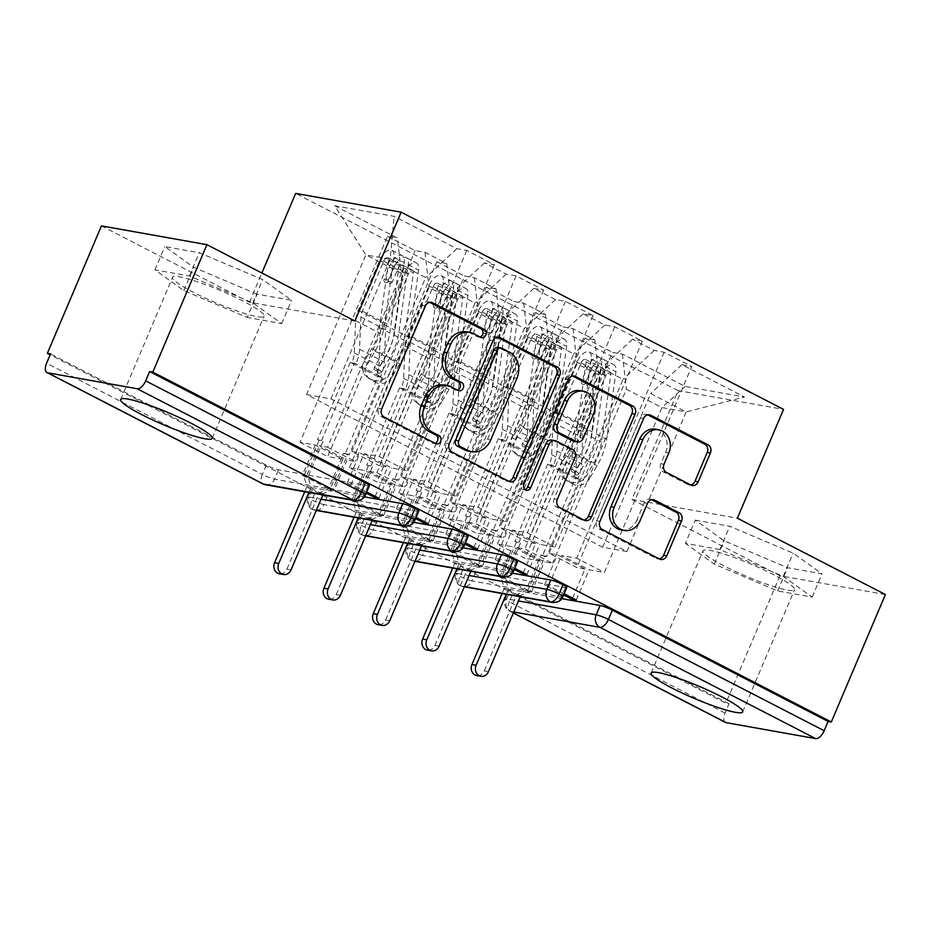 <?xml version="1.0" encoding="UTF-8"?>
<svg xmlns="http://www.w3.org/2000/svg" width="932" height="932" viewBox="0 0 932 932"><rect width="100%" height="100%" fill="white"/><g stroke="black" fill="none" stroke-linecap="round" stroke-linejoin="round"><path stroke-width="0.7" stroke-dasharray="4.66 3.5" d="M723.849 565.817A49.734 6.512 23 0 1 702.984 550.824A49.734 6.512 23 0 1 773.7 574.695A49.734 6.512 23 0 1 794.553 589.688A49.734 6.512 23 0 1 723.849 565.817M243.24 301.164A49.734 6.512 -157 0 0 172.536 277.293A49.734 6.512 -157 0 0 193.39 292.287A49.734 6.512 -157 0 0 264.106 316.158A49.734 6.512 -157 0 0 243.24 301.164M516.759 547.55L544.393 561.798L552.536 563.243L524.902 548.995L516.759 547.55L503.909 577.805L499.75 577.071L527.384 591.319L540.234 561.052L512.6 546.804L497.42 544.102L525.054 558.35L612.499 352.343L622.401 354.113L685.067 386.43L744.517 397.009L681.84 364.703L691.754 366.462L604.309 572.469L589.129 569.767L561.495 555.519L576.675 558.221L604.309 572.469M540.234 561.052L525.054 558.35M572.621 598.134L584.97 569.021L557.336 554.773L549.193 553.328L576.826 567.576L591.401 533.244L626.921 551.558L686.208 411.897L661.918 407.564L626.397 389.25L567.11 528.91L306.57 394.562L365.857 254.902L390.147 259.224L425.668 277.55L366.392 417.21L415.73 442.653L475.017 302.993L453.302 291.798L379.44 465.79L387.596 467.247L359.962 452.999L351.818 451.542L379.44 465.79M584.97 569.021L576.826 567.576M467.41 522.106L495.043 536.354L503.187 537.799L475.565 523.551L467.41 522.106L454.56 552.361L450.412 551.628L478.046 565.875L490.884 535.609L463.251 521.361L448.071 518.658L475.704 532.906L563.149 326.899L573.063 328.67L594.767 339.865L598.763 375.002L524.902 548.995M490.884 535.609L475.704 532.906M523.271 572.691L535.632 543.577L507.998 529.329L499.843 527.885L527.477 542.133L542.051 507.8L563.767 518.996L623.054 379.324L601.338 368.128L542.051 507.8L514.417 493.541L573.704 353.88L551.989 342.685L492.713 482.345L514.417 493.541L499.843 527.885M535.632 543.577L527.477 542.133M512.146 530.075L539.779 544.323L554.959 547.026L527.326 532.778L512.146 530.075L499.307 560.33L495.148 559.596L514.278 569.452M418.06 496.663L445.694 510.911L453.849 512.355L426.215 498.107L418.06 496.663L405.222 526.918L401.063 526.172L428.697 540.432L441.547 510.165L413.913 495.917L398.733 493.214L426.367 507.462L513.812 301.455L523.714 303.226L545.43 314.422L549.414 349.558L475.565 523.551M441.547 510.165L426.367 507.462M473.922 547.247L486.283 518.134L458.649 503.886L450.505 502.441L478.139 516.689L492.713 482.345L465.08 468.097L524.355 328.437L502.651 317.241L443.364 456.901L465.08 468.097L450.505 502.441M486.283 518.134L478.139 516.689M462.808 504.631L490.442 518.879L505.622 521.582L477.988 507.334L462.808 504.631L449.958 534.886L445.811 534.153L464.928 544.008M368.723 471.208L396.356 485.467L404.5 486.912L376.866 472.664L368.723 471.208L355.873 501.474L351.725 500.729L379.359 514.977L392.197 484.722L364.563 470.474L349.383 467.771L377.017 482.019L464.462 276.012L474.365 277.783L496.08 288.978L500.076 324.115L426.215 498.107M392.197 484.722L377.017 482.019M424.584 521.803L436.945 492.69L409.311 478.442L401.156 476.986L428.79 491.246L443.364 456.901L415.73 442.653L401.156 476.986M436.945 492.69L428.79 491.246M413.458 479.188L441.092 493.436L456.272 496.139L428.638 481.891L413.458 479.188L400.62 509.443L396.461 508.697L415.579 518.565M885.4 594.534L779.944 575.755L631.908 499.424L678.1 390.601L783.556 409.381M678.1 390.601L295.677 193.402M334.728 205.774L397.393 238.079L401.389 273.216L365.857 254.902L334.728 205.774L394.166 216.352L456.831 248.669L466.746 250.44L494.368 264.688L484.465 262.917L506.181 274.113L516.083 275.884L543.717 290.132L533.815 288.361L555.519 299.556L565.433 301.327L593.067 315.575L583.152 313.804L604.868 325.012L614.771 326.771L642.404 341.019L632.502 339.26L654.217 350.455L664.12 352.214L691.754 366.462M401.389 273.216L327.528 447.22L319.373 445.764L347.007 460.012L334.169 490.279L330.01 489.533L342.86 459.278L315.226 445.03L300.046 442.327L387.491 236.32L397.393 238.079M387.491 236.32L415.124 250.568L425.027 252.327L446.743 263.523L450.727 298.671L376.866 472.664M349.383 467.771L436.828 261.764L446.743 263.523M436.828 261.764L464.462 276.012M398.733 493.214L486.178 287.207L496.08 288.978M486.178 287.207L513.812 301.455M448.071 518.658L535.516 312.651L545.43 314.422M535.516 312.651L563.149 326.899M497.42 544.102L584.865 338.095L594.767 339.865M584.865 338.095L612.499 352.343M654.217 350.455L623.054 379.324M632.502 339.26L601.338 368.128M626.921 551.558L602.643 547.235L567.11 528.91L552.536 563.243M602.643 547.235L661.918 407.564L685.067 386.43M622.401 354.113L626.397 389.25M604.868 325.012L573.704 353.88M583.152 313.804L551.989 342.685M598.763 375.002L577.048 363.806L503.187 537.799M573.063 328.67L577.048 363.806M555.519 299.556L524.355 328.437M533.815 288.361L502.651 317.241M549.414 349.558L527.71 338.363L453.849 512.355M523.714 303.226L527.71 338.363M506.181 274.113L475.017 302.993M484.465 262.917L453.302 291.798M500.076 324.115L478.361 312.919L404.5 486.912M474.365 277.783L478.361 312.919M369.387 485.688A9.565 1.247 23 0 1 367.989 485.77L278.505 469.833A9.565 1.247 23 0 1 266.307 465.161L50.549 353.904M327.528 447.22L355.162 461.468L347.007 460.012M342.86 459.278L327.68 456.575L415.124 250.568M300.046 442.327L327.68 456.575M364.121 453.733L391.755 467.992L406.935 470.695L379.301 456.447L364.121 453.733L351.271 483.999L347.112 483.254L359.962 452.999M306.57 394.562L330.86 398.896L366.392 417.21L351.818 451.542M330.86 398.896L390.147 259.224L394.166 216.352M456.831 248.669L425.668 277.55M450.727 298.671L429.011 287.475L355.162 461.468M425.027 252.327L429.011 287.475M725.492 722.428A9.565 4.707 117.3 0 1 725.084 713.073L729.045 703.765L725.842 703.194L50.177 354.789M779.944 575.755L725.842 703.194M354.941 321.004L249.485 302.224L101.448 225.894M249.485 302.224L261.88 273.018M257.081 294.163L193.693 267.298L164.813 246.584L199.308 252.735L262.707 279.588L291.588 300.314L257.081 294.163L247.201 317.439L183.814 290.574L154.933 269.861L189.429 276.012L252.817 302.877L281.709 323.59L247.201 317.439M631.908 499.424L737.363 518.204M695.26 520.114L729.768 526.265L793.155 553.13L822.047 573.844L787.54 567.693L724.152 540.828L695.26 520.114L685.381 543.391L719.888 549.542L783.276 576.407L812.156 597.121L777.661 590.97L714.273 564.105L685.381 543.391M549.193 553.328L563.767 518.996L591.401 533.244L650.687 393.572L686.208 411.897L744.517 397.009M681.84 364.703L650.687 393.572M334.169 490.279L306.535 476.031L319.373 445.764M306.535 476.031L302.376 475.285L315.226 445.03M494.368 264.688L406.935 470.695M466.746 250.44L379.301 456.447M375.235 496.36L387.596 467.247M378.905 498.247L391.755 467.992M366.73 491.968L351.271 483.999M347.112 483.254L366.241 493.121M302.376 475.285L330.01 489.533M561.763 598.647L510.678 589.548L506.717 598.857L518.448 600.942M729.045 703.765L513.276 592.507A9.565 1.247 23 0 1 509.268 589.63A9.565 1.247 23 0 1 510.678 589.548M566.773 587.463A9.565 1.247 23 0 1 565.363 587.544L475.879 571.607A9.565 1.247 23 0 1 463.938 567.064A9.565 1.247 23 0 1 459.93 564.186A9.565 1.247 23 0 1 461.328 564.105L457.379 573.413L469.099 575.498M512.425 573.203L461.328 564.105M527.384 591.319L531.543 592.053L503.909 577.805M564.105 593.742L548.645 585.774L544.498 585.04L563.615 594.896M517.423 562.019A9.565 1.247 23 0 1 516.025 562.101L426.541 546.164A9.565 1.247 23 0 1 414.589 541.62A9.565 1.247 23 0 1 410.581 538.731A9.565 1.247 23 0 1 411.979 538.661L408.03 547.969L419.761 550.055M463.076 547.76L411.979 538.661M478.046 565.875L482.193 566.609L454.56 552.361M514.767 568.299L499.307 560.33M468.085 536.576A9.565 1.247 23 0 1 466.676 536.657L377.192 520.72A9.565 1.247 23 0 1 365.251 516.177A9.565 1.247 23 0 1 361.232 513.287A9.565 1.247 23 0 1 362.641 513.217L358.692 522.526L370.412 524.611M413.726 522.316L362.641 513.217M428.697 540.432L432.856 541.166L405.222 526.918M465.418 542.855L449.958 534.886M418.736 511.132A9.565 1.247 23 0 1 417.338 511.214L327.843 495.276A9.565 1.247 23 0 1 315.901 490.733A9.565 1.247 23 0 1 311.894 487.844A9.565 1.247 23 0 1 313.292 487.762L309.342 497.082L321.074 499.168M364.389 496.873L313.292 487.762M379.359 514.977L383.506 515.722L355.873 501.474M416.068 517.411L400.62 509.443M316.379 510.223L313.036 509.629A9.565 4.707 117.3 0 1 312.441 509.431A9.565 4.707 117.3 0 1 312.36 509.396A9.565 4.707 117.3 0 1 311.952 500.041L315.901 490.733M351.725 500.729L364.563 470.474M383.506 515.722L396.356 485.467M543.717 290.132L456.272 496.139M516.083 275.884L428.638 481.891M396.461 508.697L409.311 478.442M428.254 523.691L441.092 493.436M401.063 526.172L413.913 495.917M432.856 541.166L445.694 510.911M593.067 315.575L505.622 521.582M565.433 301.327L477.988 507.334M445.811 534.153L458.649 503.886M477.592 549.134L490.442 518.879M450.412 551.628L463.251 521.361M482.193 566.609L495.043 536.354M642.404 341.019L554.959 547.026M614.771 326.771L527.326 532.778M495.148 559.596L507.998 529.329M526.941 574.578L539.779 544.323M499.75 577.071L512.6 546.804M531.543 592.053L544.393 561.798M664.12 352.214L576.675 558.221M544.498 585.04L557.336 554.773M548.645 585.774L561.495 555.519M576.279 600.022L589.129 569.767M365.717 535.667L362.385 535.073A9.565 4.707 117.3 0 1 361.779 534.875A9.565 4.707 117.3 0 1 361.709 534.84A9.565 4.707 117.3 0 1 361.29 525.485L365.251 516.177M415.066 561.111L411.723 560.516A9.565 4.707 117.3 0 1 411.128 560.33A9.565 4.707 117.3 0 1 411.047 560.283A9.565 4.707 117.3 0 1 410.639 550.928L414.589 541.62M464.416 586.554L461.072 585.96A9.565 4.707 117.3 0 1 460.478 585.774A9.565 4.707 117.3 0 1 460.396 585.727A9.565 4.707 117.3 0 1 459.989 576.372L463.938 567.064M183.814 290.574L193.693 267.298M281.709 323.59L291.588 300.314M252.817 302.877L262.707 279.588M189.429 276.012L199.308 252.735M154.933 269.861L164.813 246.584M719.888 549.542L729.768 526.265M714.273 564.105L724.152 540.828M777.661 590.97L787.54 567.693M812.156 597.121L822.047 573.844M783.276 576.407L793.155 553.13M480.027 336.976A4.38 3.775 100.1 0 1 478.454 337.081A4.38 3.775 100.1 0 1 477.522 336.767L470.858 333.33A20.026 17.242 100.1 0 0 466.617 331.885M444.063 385.009A20.026 17.242 100.1 0 1 448.315 386.454L454.967 389.891A4.38 3.775 100.1 0 0 455.899 390.205A4.38 3.775 100.1 0 0 457.472 390.1M429.687 302.352L429.454 302.236A6.256 5.382 100.1 0 0 428.126 301.782A6.256 5.382 100.1 0 0 422.184 305.451L378.543 408.263A6.256 5.382 100.1 0 0 380.955 416.476L432.425 443.015A4.38 3.775 100.1 0 0 433.357 443.329A4.38 3.775 100.1 0 0 434.929 443.224M497.245 337.186L497.024 337.069A6.256 5.382 100.1 0 0 495.696 336.627A6.256 5.382 100.1 0 0 489.754 340.285L446.113 443.108A6.256 5.382 100.1 0 0 448.525 451.309L505.68 480.784A6.256 5.382 100.1 0 0 507.008 481.238A6.256 5.382 100.1 0 0 508.651 481.238M468.516 451.123A20.026 17.242 100.1 0 0 487.529 439.403L513.718 377.705A20.026 17.242 100.1 0 0 505.971 351.434L498.958 347.822A4.38 3.775 100.1 0 0 498.026 347.496M524.996 489.58A4.38 3.775 100.1 0 1 523.318 489.719A4.38 3.775 100.1 0 1 520.697 483.661L565.072 379.126A6.256 5.382 100.1 0 1 571.013 375.456A6.256 5.382 100.1 0 1 572.341 375.911L572.563 376.027M551.849 440.079A6.256 5.382 100.1 0 1 553.177 440.521L569.394 448.898A6.256 5.382 100.1 0 1 571.817 457.099L554.121 498.806A6.256 5.382 100.1 0 0 556.532 507.008L580.997 519.625A6.256 5.382 100.1 0 0 582.325 520.068A6.256 5.382 100.1 0 0 583.956 520.079M574.124 441.349A6.256 5.382 100.1 0 0 580.065 437.679L590.189 413.831A16.741 14.411 100.1 0 0 580.17 390.671M655.604 429.221A16.741 14.411 100.1 0 1 665.623 452.381L660.835 463.67A6.256 5.382 100.1 0 0 663.258 471.872L687.711 484.489A6.256 5.382 100.1 0 0 689.039 484.943A6.256 5.382 100.1 0 0 690.682 484.943M621.003 529.877A16.741 14.411 100.1 0 0 636.894 520.068L640.086 520.639M651.724 499.703L651.491 499.575A6.256 5.382 100.1 0 0 650.163 499.133A6.256 5.382 100.1 0 0 644.222 502.791L636.894 520.068M647.88 414.868L647.647 414.752A6.256 5.382 100.1 0 0 646.33 414.297A6.256 5.382 100.1 0 0 640.389 417.967L596.736 520.778A6.256 5.382 100.1 0 0 599.159 528.992L656.314 558.466A6.256 5.382 100.1 0 0 657.643 558.909A6.256 5.382 100.1 0 0 659.274 558.909M382.085 377.378L377.926 376.645L345.073 454.035L349.232 454.781L382.085 377.378L354.451 363.13L350.304 362.397L355.931 363.899A27.424 13.491 -62.7 0 0 359.531 349.232L360.894 317.008A10.846 5.336 117.3 0 1 362.338 311.148L383.739 261.158A4.462 2.19 117.3 0 1 387.689 257.512A4.462 2.19 117.3 0 1 388.015 257.616A4.462 2.19 117.3 0 1 388.737 260.086L399.106 265.434A4.462 2.19 -62.7 0 0 398.372 262.964A4.462 2.19 -62.7 0 0 398.057 262.859A4.462 2.19 -62.7 0 0 394.096 266.505L388.341 279.95A2.551 2.202 100.8 0 0 392.29 281.988L398.046 268.544L408.414 273.88A4.462 2.19 117.3 0 1 412.363 270.233A4.462 2.19 117.3 0 1 412.678 270.338A4.462 2.19 117.3 0 1 413.412 272.808L404.115 340.308A31.886 15.681 117.3 0 1 396.508 361.267L389.063 373.942A12.757 11.033 -50 0 1 372.765 379.802L375.945 382.47A12.757 11.033 130 0 0 392.244 376.61L389.063 373.942M377.926 376.645L351.783 363.154A19.129 9.413 -62.7 0 0 354.288 352.925L355.651 320.701A19.129 9.413 117.3 0 1 358.203 310.356L379.604 260.377A12.757 6.279 117.3 0 1 390.904 249.951A12.757 6.279 117.3 0 1 391.813 250.254A12.757 6.279 117.3 0 1 393.898 257.314L384.601 324.814A40.169 19.758 117.3 0 1 375.013 351.213L367.569 363.888A12.757 11.033 130 0 0 369.235 378.742A12.757 11.033 130 0 0 371.018 379.93L375.945 382.47M398.046 268.544A4.462 2.19 -62.7 0 1 402.007 264.886A4.462 2.19 -62.7 0 1 402.321 264.991A4.462 2.19 -62.7 0 1 403.055 267.472L393.747 334.961A31.886 15.681 -62.7 0 1 386.139 355.919L378.38 369.142A2.551 2.202 -50 0 1 374.769 370.086L377.949 372.753A2.551 2.202 130 0 1 377.611 369.783L385.382 356.56A40.169 19.758 -62.7 0 0 394.958 330.149L404.267 262.661A12.757 6.279 -62.7 0 0 402.17 255.589A12.757 6.279 -62.7 0 0 401.261 255.286A12.757 6.279 -62.7 0 0 389.96 265.713L384.205 279.169A2.551 2.202 -79.2 0 0 385.708 282.687L389.844 283.479M377.949 372.753A2.551 2.202 130 0 0 381.561 371.821L389.331 358.587A40.169 19.758 -62.7 0 0 398.908 332.188L408.216 264.7A12.757 6.279 -62.7 0 0 406.119 257.628A12.757 6.279 -62.7 0 0 405.21 257.325A12.757 6.279 -62.7 0 0 393.91 267.752L388.155 281.196A2.551 2.202 -79.2 0 1 385.708 282.687M359.531 349.232L384.205 361.954A27.424 13.491 -62.7 0 1 380.606 376.621L376.446 375.876A19.129 9.413 -62.7 0 0 378.963 365.647L380.314 333.423A19.129 9.413 117.3 0 1 382.877 323.089L404.278 273.099A12.757 6.279 117.3 0 1 415.579 262.673A12.757 6.279 117.3 0 1 416.476 262.975A12.757 6.279 117.3 0 1 418.573 270.035L409.276 337.535A40.169 19.758 117.3 0 1 399.688 363.934L392.244 376.61M291.064 569.836L286.916 569.102A7.969 6.862 -79.9 0 1 279.344 573.763M321.598 440.533L317.439 439.788L321.598 440.533L354.451 363.13M374.769 370.086A2.551 2.202 -50 0 1 374.431 367.115L382.202 353.88A31.886 15.681 -62.7 0 0 389.809 332.934L399.106 265.434M371.018 379.93L367.837 377.262L372.765 379.802M367.837 377.262A12.757 11.033 -50 0 1 366.055 376.074A12.757 11.033 -50 0 1 364.389 361.22L367.569 363.888M388.737 260.086L379.44 327.586A31.886 15.681 117.3 0 1 371.833 348.545L364.389 361.22M384.205 361.954L385.568 329.73A10.846 5.336 117.3 0 1 387.013 323.87L408.414 273.88M323.078 441.29L308.014 476.788L311.09 487.25L308.876 492.469M322.856 494.962L323.427 493.611L332.689 489.51L347.752 454.012L349.232 454.781M345.073 454.035L343.593 453.278L347.752 454.012M286.916 569.102L319.268 492.865L328.53 488.776L343.593 453.278M318.93 440.556L303.855 476.054L306.943 486.504L304.717 491.735M350.304 362.397L317.439 439.788M319.268 492.865L323.427 493.611M328.53 488.776L332.689 489.51M303.855 476.054L308.014 476.788M306.943 486.504L311.09 487.25M431.434 402.822L427.275 402.088L394.422 479.479L398.581 480.225L431.434 402.822L403.801 388.574L399.642 387.84L405.28 389.343A27.424 13.491 -62.7 0 0 408.88 374.676L410.231 342.452A10.846 5.336 117.3 0 1 411.688 336.592L433.077 286.602A4.462 2.19 117.3 0 1 437.038 282.955A4.462 2.19 117.3 0 1 437.353 283.06A4.462 2.19 117.3 0 1 438.087 285.53L448.443 290.877A4.462 2.19 -62.7 0 0 447.721 288.407A4.462 2.19 -62.7 0 0 447.395 288.303A4.462 2.19 -62.7 0 0 443.446 291.949L437.69 305.393A2.551 2.202 100.8 0 0 441.64 307.432L447.395 293.988L457.752 299.323A4.462 2.19 117.3 0 1 461.713 295.677A4.462 2.19 117.3 0 1 462.027 295.782A4.462 2.19 117.3 0 1 462.761 298.252L453.453 365.752A31.886 15.681 117.3 0 1 445.846 386.71L438.413 399.385A12.757 11.033 -50 0 1 422.114 405.245L425.295 407.913A12.757 11.033 130 0 0 441.593 402.065L438.413 399.385M427.275 402.088L401.121 388.597A19.129 9.413 -62.7 0 0 403.638 378.369L404.989 346.145A19.129 9.413 117.3 0 1 407.552 335.811L428.941 285.821A12.757 6.279 117.3 0 1 440.253 275.394A12.757 6.279 117.3 0 1 441.151 275.697A12.757 6.279 117.3 0 1 443.248 282.757L433.951 350.257A40.169 19.758 117.3 0 1 424.363 376.656L416.919 389.343A12.757 11.033 130 0 0 418.585 404.197A12.757 11.033 130 0 0 420.355 405.373L425.295 407.913M447.395 293.988A4.462 2.19 -62.7 0 1 451.344 290.33A4.462 2.19 -62.7 0 1 451.659 290.446A4.462 2.19 -62.7 0 1 452.393 292.916L443.096 360.404A31.886 15.681 -62.7 0 1 435.489 381.363L427.73 394.586A2.551 2.202 -50 0 1 424.107 395.529L427.287 398.197A2.551 2.202 130 0 1 426.961 395.226L434.72 382.003A40.169 19.758 -62.7 0 0 444.308 355.605L453.604 288.105A12.757 6.279 -62.7 0 0 451.519 281.033A12.757 6.279 -62.7 0 0 450.61 280.73A12.757 6.279 -62.7 0 0 439.31 291.168L433.555 304.613A2.551 2.202 -79.2 0 0 435.046 308.131L439.182 308.923M427.287 398.197A2.551 2.202 130 0 0 430.91 397.265L438.669 384.031A40.169 19.758 -62.7 0 0 448.257 357.632L457.554 290.143A12.757 6.279 -62.7 0 0 455.468 283.072A12.757 6.279 -62.7 0 0 454.56 282.769A12.757 6.279 -62.7 0 0 443.259 293.196L437.504 306.651A2.551 2.202 -79.2 0 1 435.046 308.131M408.88 374.676L433.555 387.397A27.424 13.491 -62.7 0 1 429.955 402.065L425.796 401.319A19.129 9.413 -62.7 0 0 428.312 391.091L429.664 358.867A19.129 9.413 117.3 0 1 432.227 348.533L453.616 298.543A12.757 6.279 117.3 0 1 464.917 288.116A12.757 6.279 117.3 0 1 465.825 288.419A12.757 6.279 117.3 0 1 467.922 295.479L458.614 362.979A40.169 19.758 117.3 0 1 449.038 389.378L441.593 402.065M340.413 595.292L336.254 594.546A7.969 6.862 -79.9 0 1 328.693 599.218M370.948 465.977L366.789 465.231L370.948 465.977L403.801 388.574M424.107 395.529A2.551 2.202 -50 0 1 423.78 392.558L431.539 379.324A31.886 15.681 -62.7 0 0 439.147 358.377L448.443 290.877M420.355 405.373L417.175 402.706L422.114 405.245M417.175 402.706A12.757 11.033 -50 0 1 415.404 401.517A12.757 11.033 -50 0 1 413.738 386.663L416.919 389.343M438.087 285.53L428.79 353.03A31.886 15.681 117.3 0 1 421.182 373.988L413.738 386.663M433.555 387.397L434.906 355.174A10.846 5.336 117.3 0 1 436.362 349.314L457.752 299.323M372.427 466.734L357.352 502.232L360.439 512.693L358.214 517.924M372.194 520.405L372.777 519.054L382.027 514.953L397.102 479.456L398.581 480.225M394.422 479.479L392.943 478.722L397.102 479.456M336.254 594.546L368.618 518.308L377.879 514.219L392.943 478.722M368.268 466L353.205 501.498L356.28 511.948L354.067 517.178M399.642 387.84L366.789 465.231M368.618 518.308L372.777 519.054M377.879 514.219L382.027 514.953M353.205 501.498L357.352 502.232M356.28 511.948L360.439 512.693M480.772 428.277L476.625 427.532L443.772 504.934L447.919 505.668L480.772 428.277L453.138 414.018L448.991 413.284L454.618 414.787A27.424 13.491 -62.7 0 0 458.229 400.119L459.581 367.895A10.846 5.336 117.3 0 1 461.025 362.035L482.427 312.045A4.462 2.19 117.3 0 1 486.387 308.399A4.462 2.19 117.3 0 1 486.702 308.504A4.462 2.19 117.3 0 1 487.436 310.985L497.793 316.321A4.462 2.19 -62.7 0 0 497.059 313.851A4.462 2.19 -62.7 0 0 496.744 313.746A4.462 2.19 -62.7 0 0 492.783 317.393L487.028 330.837A2.551 2.202 100.8 0 0 490.978 332.875L496.733 319.431L507.101 324.779A4.462 2.19 117.3 0 1 511.051 321.121A4.462 2.19 117.3 0 1 511.365 321.225A4.462 2.19 117.3 0 1 512.099 323.707L502.802 391.195A31.886 15.681 117.3 0 1 495.195 412.154L487.751 424.829A12.757 11.033 -50 0 1 471.452 430.689L474.644 433.368A12.757 11.033 130 0 0 490.931 427.508L487.751 424.829M476.625 427.532L450.471 414.041A19.129 9.413 -62.7 0 0 452.975 403.812L454.338 371.588A19.129 9.413 117.3 0 1 456.89 361.255L478.291 311.265A12.757 6.279 117.3 0 1 489.591 300.838A12.757 6.279 117.3 0 1 490.5 301.141A12.757 6.279 117.3 0 1 492.585 308.201L483.289 375.701A40.169 19.758 117.3 0 1 473.701 402.1L466.256 414.787A12.757 11.033 130 0 0 467.922 429.64A12.757 11.033 130 0 0 469.705 430.817L474.644 433.368M496.733 319.431A4.462 2.19 -62.7 0 1 500.694 315.785A4.462 2.19 -62.7 0 1 501.008 315.89A4.462 2.19 -62.7 0 1 501.742 318.36L492.445 385.86A31.886 15.681 -62.7 0 1 484.838 406.806L477.067 420.041A2.551 2.202 -50 0 1 473.456 420.973L476.636 423.641A2.551 2.202 130 0 1 476.299 420.67L484.069 407.447A40.169 19.758 -62.7 0 0 493.657 381.048L502.954 313.548A12.757 6.279 -62.7 0 0 500.857 306.477A12.757 6.279 -62.7 0 0 499.96 306.174A12.757 6.279 -62.7 0 0 488.659 316.612L482.893 330.056A2.551 2.202 -79.2 0 0 484.395 333.574L488.531 334.367M476.636 423.641A2.551 2.202 130 0 0 480.248 422.709L488.018 409.486A40.169 19.758 -62.7 0 0 497.595 383.075L506.903 315.587A12.757 6.279 -62.7 0 0 504.806 308.515A12.757 6.279 -62.7 0 0 503.897 308.212A12.757 6.279 -62.7 0 0 492.597 318.639L486.842 332.095A2.551 2.202 -79.2 0 1 484.395 333.574M458.229 400.119L482.893 412.841A27.424 13.491 -62.7 0 1 479.293 427.508L475.145 426.763A19.129 9.413 -62.7 0 0 477.65 416.534L479.013 384.31A19.129 9.413 117.3 0 1 481.564 373.977L502.965 323.987A12.757 6.279 117.3 0 1 514.266 313.56A12.757 6.279 117.3 0 1 515.175 313.863A12.757 6.279 117.3 0 1 517.26 320.923L507.963 388.423A40.169 19.758 117.3 0 1 498.375 414.822L490.931 427.508M389.762 620.735L385.603 619.99A7.969 6.862 -79.9 0 1 378.043 624.661M420.285 491.42L416.138 490.675L420.285 491.42L453.138 414.018M473.456 420.973A2.551 2.202 -50 0 1 473.118 418.002L480.889 404.768A31.886 15.681 -62.7 0 0 488.496 383.821L497.793 316.321M469.705 430.817L466.524 428.149L471.452 430.689M466.524 428.149A12.757 11.033 -50 0 1 464.742 426.961A12.757 11.033 -50 0 1 463.076 412.107L466.256 414.787M487.436 310.985L478.128 378.474A31.886 15.681 117.3 0 1 470.52 399.432L463.076 412.107M482.893 412.841L484.256 380.617A10.846 5.336 117.3 0 1 485.7 374.757L507.101 324.779M421.765 492.178L406.702 527.687L409.777 538.137L407.564 543.368M421.544 545.861L422.114 544.498L431.376 540.409L446.44 504.911L447.919 505.668M443.772 504.934L442.292 504.165L446.44 504.911M385.603 619.99L417.967 543.752L427.217 539.663L442.292 504.165M417.618 491.444L402.542 526.941L405.63 537.391L403.405 542.622M448.991 413.284L416.138 490.675M417.967 543.752L422.114 544.498M427.217 539.663L431.376 540.409M402.542 526.941L406.702 527.687M405.63 537.391L409.777 538.137M530.122 453.721L525.963 452.975L493.11 530.378L497.269 531.112L530.122 453.721L502.488 439.473L498.329 438.727L499.808 439.496L503.967 440.23A27.424 13.491 -62.7 0 0 507.567 425.563L508.919 393.339A10.846 5.336 117.3 0 1 510.375 387.479L531.776 337.5A4.462 2.19 117.3 0 1 535.725 333.842A4.462 2.19 117.3 0 1 536.04 333.947A4.462 2.19 117.3 0 1 536.774 336.429L547.142 341.764A4.462 2.19 -62.7 0 0 546.408 339.295A4.462 2.19 -62.7 0 0 546.094 339.19A4.462 2.19 -62.7 0 0 542.133 342.836L536.378 356.292A2.551 2.202 100.8 0 0 540.327 358.319L546.082 344.875L556.439 350.222A4.462 2.19 117.3 0 1 560.4 346.564A4.462 2.19 117.3 0 1 560.715 346.669A4.462 2.19 117.3 0 1 561.448 349.151L552.152 416.639A31.886 15.681 117.3 0 1 544.544 437.597L537.1 450.273A12.757 11.033 -50 0 1 520.802 456.132L523.982 458.812A12.757 11.033 130 0 0 540.28 452.952L537.1 450.273M525.963 452.975L499.808 439.496A19.129 9.413 -62.7 0 0 502.325 429.256L503.676 397.032A19.129 9.413 117.3 0 1 506.239 386.698L527.64 336.708A12.757 6.279 117.3 0 1 538.941 326.282A12.757 6.279 117.3 0 1 539.838 326.584A12.757 6.279 117.3 0 1 541.935 333.644L532.638 401.144A40.169 19.758 117.3 0 1 523.05 427.543L515.606 440.23A12.757 11.033 130 0 0 517.272 455.084A12.757 11.033 130 0 0 519.054 456.261L523.982 458.812M546.082 344.875A4.462 2.19 -62.7 0 1 550.031 341.228A4.462 2.19 -62.7 0 1 550.358 341.333A4.462 2.19 -62.7 0 1 551.08 343.803L541.783 411.303A31.886 15.681 -62.7 0 1 534.176 432.25L526.417 445.484A2.551 2.202 -50 0 1 522.794 446.416L525.986 449.084A2.551 2.202 130 0 1 525.648 446.113L533.407 432.891A40.169 19.758 -62.7 0 0 542.995 406.492L552.292 338.992A12.757 6.279 -62.7 0 0 550.206 331.932A12.757 6.279 -62.7 0 0 549.298 331.629A12.757 6.279 -62.7 0 0 537.997 342.056L532.242 355.5A2.551 2.202 -79.2 0 0 533.745 359.03L537.869 359.81M525.986 449.084A2.551 2.202 130 0 0 529.597 448.152L537.356 434.929A40.169 19.758 -62.7 0 0 546.944 408.519L556.241 341.03A12.757 6.279 -62.7 0 0 554.156 333.959A12.757 6.279 -62.7 0 0 553.247 333.656A12.757 6.279 -62.7 0 0 541.946 344.094L536.191 357.538A2.551 2.202 -79.2 0 1 533.745 359.03M507.567 425.563L532.242 438.296A27.424 13.491 -62.7 0 1 528.642 452.952L524.483 452.218A19.129 9.413 -62.7 0 0 526.999 441.978L528.351 409.754A19.129 9.413 117.3 0 1 530.914 399.42L552.303 349.43A12.757 6.279 117.3 0 1 563.615 339.003A12.757 6.279 117.3 0 1 564.512 339.306A12.757 6.279 117.3 0 1 566.609 346.366L557.301 413.866A40.169 19.758 117.3 0 1 547.725 440.265L540.28 452.952M439.1 646.179L434.953 645.433A7.969 6.862 -79.9 0 1 427.38 650.105M469.635 516.864L465.476 516.13L469.635 516.864L502.488 439.473M522.794 446.416A2.551 2.202 -50 0 1 522.468 443.446L530.226 430.223A31.886 15.681 -62.7 0 0 537.834 409.264L547.142 341.764M519.054 456.261L515.862 453.593L520.802 456.132M515.862 453.593A12.757 11.033 -50 0 1 514.091 452.404A12.757 11.033 -50 0 1 512.425 437.551L515.606 440.23M536.774 336.429L527.477 403.917A31.886 15.681 117.3 0 1 519.87 424.875L512.425 437.551M532.242 438.296L533.593 406.061A10.846 5.336 117.3 0 1 535.05 400.201L556.439 350.222M471.114 517.633L456.051 553.13L459.127 563.58L456.901 568.811M470.881 571.304L471.464 569.941L480.714 565.852L495.789 530.355L497.269 531.112M493.11 530.378L491.63 529.609L495.789 530.355M434.953 645.433L467.305 569.207L476.567 565.107L491.63 529.609M466.955 516.887L451.892 552.385L454.967 562.846L452.754 568.066M498.329 438.727L465.476 516.13M467.305 569.207L471.464 569.941M476.567 565.107L480.714 565.852M451.892 552.385L456.051 553.13M454.967 562.846L459.127 563.58M579.459 479.165L575.312 478.419L542.459 555.822L546.606 556.555L579.459 479.165L551.826 464.917L547.678 464.171L549.158 464.94L553.317 465.674A27.424 13.491 -62.7 0 0 556.917 451.018L558.268 418.783A10.846 5.336 117.3 0 1 559.713 412.923L581.114 362.944A4.462 2.19 117.3 0 1 585.075 359.286A4.462 2.19 117.3 0 1 585.389 359.391A4.462 2.19 117.3 0 1 586.123 361.872L596.48 367.208A4.462 2.19 -62.7 0 0 595.746 364.738A4.462 2.19 -62.7 0 0 595.432 364.633A4.462 2.19 -62.7 0 0 591.482 368.28L585.727 381.736A2.551 2.202 100.8 0 0 589.665 383.763L595.42 370.319L605.788 375.666A4.462 2.19 117.3 0 1 609.738 372.008A4.462 2.19 117.3 0 1 610.064 372.124A4.462 2.19 117.3 0 1 610.798 374.594L601.49 442.083A31.886 15.681 117.3 0 1 593.882 463.041L586.438 475.716A12.757 11.033 -50 0 1 570.151 481.576L573.331 484.256A12.757 11.033 130 0 0 589.618 478.396L586.438 475.716M575.312 478.419L549.158 464.94A19.129 9.413 -62.7 0 0 551.674 454.711L553.025 422.476A19.129 9.413 117.3 0 1 555.588 412.142L576.978 362.152A12.757 6.279 117.3 0 1 588.278 351.725A12.757 6.279 117.3 0 1 589.187 352.028A12.757 6.279 117.3 0 1 591.284 359.1L581.976 426.588A40.169 19.758 117.3 0 1 572.399 452.987L564.955 465.674A12.757 11.033 130 0 0 566.621 480.528A12.757 11.033 130 0 0 568.392 481.704L573.331 484.256M595.42 370.319A4.462 2.19 -62.7 0 1 599.381 366.672A4.462 2.19 -62.7 0 1 599.695 366.777A4.462 2.19 -62.7 0 1 600.429 369.247L591.133 436.747A31.886 15.681 -62.7 0 1 583.525 457.694L575.755 470.928A2.551 2.202 -50 0 1 572.143 471.86L575.324 474.528A2.551 2.202 130 0 1 574.997 471.557L582.756 458.334A40.169 19.758 -62.7 0 0 592.344 431.935L601.641 364.435A12.757 6.279 -62.7 0 0 599.544 357.375A12.757 6.279 -62.7 0 0 598.647 357.072A12.757 6.279 -62.7 0 0 587.346 367.499L581.591 380.943A2.551 2.202 -79.2 0 0 583.082 384.473L587.218 385.254M575.324 474.528A2.551 2.202 130 0 0 578.935 473.596L586.706 460.373A40.169 19.758 -62.7 0 0 596.294 433.974L605.59 366.474A12.757 6.279 -62.7 0 0 603.493 359.403A12.757 6.279 -62.7 0 0 602.596 359.1A12.757 6.279 -62.7 0 0 591.296 369.538L585.529 382.982A2.551 2.202 -79.2 0 1 583.082 384.473M556.917 451.018L581.58 463.74A27.424 13.491 -62.7 0 1 577.98 478.396L573.832 477.662A19.129 9.413 -62.7 0 0 576.337 467.433L577.7 435.197A19.129 9.413 117.3 0 1 580.252 424.864L601.653 374.874A12.757 6.279 117.3 0 1 612.953 364.447A12.757 6.279 117.3 0 1 613.862 364.75A12.757 6.279 117.3 0 1 615.947 371.821L606.65 439.31A40.169 19.758 117.3 0 1 597.062 465.709L589.618 478.396M488.45 671.623L484.291 670.877A7.969 6.862 -79.9 0 1 476.73 675.549M518.973 542.308L514.825 541.574L518.973 542.308L551.826 464.917M572.143 471.86A2.551 2.202 -50 0 1 571.805 468.889L579.576 455.666A31.886 15.681 -62.7 0 0 587.183 434.708L596.48 367.208M568.392 481.704L565.211 479.036L570.151 481.576M565.211 479.036A12.757 11.033 -50 0 1 563.441 477.848A12.757 11.033 -50 0 1 561.775 462.994L564.955 465.674M586.123 361.872L576.815 429.361A31.886 15.681 117.3 0 1 569.207 450.319L561.775 462.994M581.58 463.74L582.943 431.504A10.846 5.336 117.3 0 1 584.387 425.644L605.788 375.666M520.464 543.076L505.389 578.574L508.476 589.024L506.251 594.255M520.231 596.748L520.802 595.385L530.063 591.296L545.127 555.798L546.606 556.555M542.459 555.822L540.979 555.053L545.127 555.798M484.291 670.877L516.654 594.651L525.904 590.55L540.979 555.053M516.305 542.331L501.241 577.828L504.317 588.29L502.092 593.509M547.678 464.171L514.825 541.574M516.654 594.651L520.802 595.385M525.904 590.55L530.063 591.296M501.241 577.828L505.389 578.574M504.317 588.29L508.476 589.024M266.307 465.161L262.358 474.47L46.6 363.212M367.989 485.77L364.039 495.078L274.556 479.141A9.565 1.247 -157 0 1 262.358 474.47A9.565 4.707 -62.7 0 0 262.766 483.825M513.753 611.998L510.421 611.404L513.357 612.918M725.084 713.073L509.326 601.816L513.276 592.507M513.322 613.023L509.734 611.171A9.565 9.565 0 0 1 505.319 598.938A9.565 1.247 -157 0 1 506.717 598.857A9.565 8.237 100.1 0 0 510.421 611.404A9.565 4.707 117.3 0 1 509.734 611.171A9.565 4.707 117.3 0 1 509.326 601.816A9.565 1.247 -157 0 1 505.319 598.938L509.268 589.63M265.48 484.745A9.565 8.237 100.1 0 0 274.556 479.141L278.505 469.833M316.274 510.445L314.818 510.188A9.565 8.237 100.1 0 1 313.036 509.629A9.565 8.237 100.1 0 1 309.342 497.082A9.565 1.247 -157 0 0 307.944 497.152A9.565 1.247 -157 0 0 311.952 500.041A9.565 1.247 -157 0 0 323.893 504.585L327.843 495.276M354.952 500.682A9.565 8.237 100.1 0 0 364.039 495.078A9.565 1.247 23 0 0 365.437 494.997M417.338 511.214L413.377 520.534L323.893 504.585A9.565 8.237 100.1 0 1 314.818 510.188L312.441 509.431M466.676 536.657L462.726 545.977L373.243 530.04L377.192 520.72M516.025 562.101L512.064 571.421L422.58 555.484L426.541 546.164M565.363 587.544L561.413 596.864L471.93 580.927L475.879 571.607M365.624 535.9L364.167 535.632A9.565 8.237 100.1 0 1 362.385 535.073A9.565 8.237 100.1 0 1 358.692 522.526A9.565 1.247 -157 0 0 357.282 522.607A9.565 1.247 -157 0 0 361.29 525.485A9.565 1.247 -157 0 0 373.243 530.028A9.565 8.237 100.1 0 1 364.167 535.632L361.779 534.875M404.302 526.126A9.565 8.237 100.1 0 0 413.377 520.534A9.565 1.247 23 0 0 414.787 520.44M414.973 561.344L413.505 561.076A9.565 8.237 100.1 0 1 411.723 560.516A9.565 8.237 100.1 0 1 408.03 547.969A9.565 1.247 -157 0 0 406.632 548.051A9.565 1.247 -157 0 0 410.639 550.928A9.565 1.247 -157 0 0 422.58 555.472A9.565 8.237 100.1 0 1 413.505 561.076L411.128 560.33M453.639 551.569A9.565 8.237 100.1 0 0 462.726 545.977A9.565 1.247 23 0 0 464.124 545.896M464.311 586.787L462.855 586.519A9.565 8.237 100.1 0 1 461.072 585.96A9.565 8.237 100.1 0 1 457.379 573.413A9.565 1.247 -157 0 0 455.969 573.495A9.565 1.247 -157 0 0 459.989 576.372A9.565 1.247 -157 0 0 471.93 580.916A9.565 8.237 100.1 0 1 462.855 586.519L460.478 585.774M502.989 577.013A9.565 8.237 100.1 0 0 512.064 571.421A9.565 1.247 23 0 0 513.474 571.339M552.327 602.468A9.565 8.237 100.1 0 0 561.413 596.864A9.565 1.247 23 0 0 562.823 596.783M470.858 333.33L474.062 333.901M454.967 389.891L458.171 390.461M448.315 386.454L451.507 387.025M432.425 443.015L435.617 443.574M380.955 416.476L384.159 417.047M378.543 408.263L381.736 408.833M422.184 305.451L425.376 306.011M477.522 336.767L480.714 337.337M505.68 480.784L508.872 481.355M448.525 451.309L451.717 451.88M446.113 443.108L449.306 443.679M489.754 340.285L492.946 340.856M498.958 347.822L502.15 348.382M487.529 439.403L490.721 439.974M513.718 377.705L516.91 378.276M505.971 351.434L509.175 352.005M580.997 519.625L584.189 520.196M556.532 507.008L559.736 507.579M554.121 498.806L557.313 499.366M571.817 457.099L575.009 457.67M569.394 448.898L572.597 449.457M553.177 440.521L556.369 441.092M520.697 483.661L523.889 484.221M565.072 379.126L568.264 379.697M590.189 413.831L593.381 414.402M580.065 437.679L583.257 438.25M687.711 484.489L690.903 485.059M663.258 471.872L666.45 472.442M660.835 463.67L664.027 464.241M665.623 452.381L668.815 452.952M644.222 502.791L647.425 503.362M656.314 558.466L659.507 559.025M599.159 528.992L602.352 529.562M596.736 520.778L599.94 521.349M640.389 417.967L643.581 418.526M379.604 260.377L389.96 265.713M403.055 267.472L413.412 272.808M393.91 267.752L404.278 273.099M388.341 279.95L384.205 279.169M388.155 281.196L392.29 281.988M377.611 369.783L374.431 367.115M378.38 369.142L381.561 371.821M393.747 334.961L404.115 340.308M386.139 355.919L396.508 361.267M371.833 348.545L382.202 353.88M375.013 351.213L385.382 356.56M389.331 358.587L399.688 363.934M398.908 332.188L409.276 337.535M408.216 264.7L418.573 270.035M358.203 310.356L382.877 323.089M383.739 261.158L394.096 266.505M362.338 311.148L387.013 323.87M379.44 327.586L389.809 332.934M384.601 324.814L394.958 330.149M393.898 257.314L404.267 262.661M355.651 320.701L380.314 333.423M354.288 352.925L378.963 365.647M360.894 317.008L385.568 329.73M428.941 285.821L439.31 291.168M452.393 292.916L462.761 298.252M443.259 293.196L453.616 298.543M437.69 305.393L433.555 304.613M437.504 306.651L441.64 307.432M426.961 395.226L423.78 392.558M427.73 394.586L430.91 397.265M443.096 360.404L453.453 365.752M435.489 381.363L445.846 386.71M421.182 373.988L431.539 379.324M424.363 376.656L434.72 382.003M438.669 384.031L449.038 389.378M448.257 357.632L458.614 362.979M457.554 290.143L467.922 295.479M407.552 335.811L432.227 348.533M433.077 286.602L443.446 291.949M411.688 336.592L436.362 349.314M428.79 353.03L439.147 358.377M433.951 350.257L444.308 355.605M443.248 282.757L453.604 288.105M404.989 346.145L429.664 358.867M403.638 378.369L428.312 391.091M410.231 342.452L434.906 355.174M478.291 311.265L488.659 316.612M501.742 318.36L512.099 323.707M492.597 318.639L502.965 323.987M487.028 330.837L482.893 330.056M486.842 332.095L490.978 332.875M476.299 420.67L473.118 418.002M477.067 420.041L480.248 422.709M492.445 385.86L502.802 391.195M484.838 406.806L495.195 412.154M470.52 399.432L480.889 404.768M473.701 402.1L484.069 407.447M488.018 409.486L498.375 414.822M497.595 383.075L507.963 388.423M506.903 315.587L517.26 320.923M456.89 361.255L481.564 373.977M482.427 312.045L492.783 317.393M461.025 362.035L485.7 374.757M478.128 378.474L488.496 383.821M483.289 375.701L493.657 381.048M492.585 308.201L502.954 313.548M454.338 371.588L479.013 384.31M452.975 403.812L477.65 416.534M459.581 367.895L484.256 380.617M527.64 336.708L537.997 342.056M551.08 343.803L561.448 349.151M541.946 344.094L552.303 349.43M536.378 356.292L532.242 355.5M536.191 357.538L540.327 358.319M525.648 446.113L522.468 443.446M526.417 445.484L529.597 448.152M541.783 411.303L552.152 416.639M534.176 432.25L544.544 437.597M519.87 424.875L530.226 430.223M523.05 427.543L533.407 432.891M537.356 434.929L547.725 440.265M546.944 408.519L557.301 413.866M556.241 341.03L566.609 346.366M506.239 386.698L530.914 399.42M531.776 337.5L542.133 342.836M510.375 387.479L535.05 400.201M527.477 403.917L537.834 409.264M532.638 401.144L542.995 406.492M541.935 333.644L552.292 338.992M503.676 397.032L528.351 409.754M502.325 429.256L526.999 441.978M508.919 393.339L533.593 406.061M576.978 362.152L587.346 367.499M600.429 369.247L610.798 374.594M591.296 369.538L601.653 374.874M585.727 381.736L581.591 380.943M585.529 382.982L589.665 383.763M574.997 471.557L571.805 468.889M575.755 470.928L578.935 473.596M591.133 436.747L601.49 442.083M583.525 457.694L593.882 463.041M569.207 450.319L579.576 455.666M572.399 452.987L582.756 458.334M586.706 460.373L597.062 465.709M596.294 433.974L606.65 439.31M605.59 366.474L615.947 371.821M555.588 412.142L580.252 424.864M581.114 362.944L591.482 368.28M559.713 412.923L584.387 425.644M576.815 429.361L587.183 434.708M581.976 426.588L592.344 431.935M591.284 359.1L601.641 364.435M553.025 422.476L577.7 435.197M551.674 454.711L576.337 467.433M558.268 418.783L582.943 431.504M651.119 673.032L702.984 550.824M120.659 399.502L172.536 277.293M212.228 438.366L264.106 316.158M742.688 711.897L794.553 589.688M312.36 509.396A9.565 9.565 0 0 1 307.944 497.152L311.894 487.844M361.709 534.84A9.565 9.565 0 0 1 357.282 522.607L361.232 513.287M411.047 560.283A9.565 9.565 0 0 1 406.632 548.051L410.581 538.731M460.396 585.727A9.565 9.565 0 0 1 455.969 573.495L459.93 564.186M455.899 390.205L459.092 390.776M433.357 443.329L436.549 443.9M428.126 301.782L431.318 302.352M478.454 337.081L481.646 337.652M507.008 481.238L510.2 481.809M495.696 336.627L498.888 337.198M582.325 520.068L585.517 520.639M523.318 489.719L526.51 490.29M571.013 375.456L574.205 376.027M650.163 499.133L653.367 499.703M657.643 558.909L660.835 559.48M646.33 414.297L649.522 414.868M689.039 484.943L692.231 485.514M388.015 257.616L398.372 262.964M402.321 264.991L412.678 270.338M406.119 257.628L416.476 262.975M391.813 250.254L402.17 255.589M369.235 378.742L366.055 376.074M437.353 283.06L447.721 288.407M451.659 290.446L462.027 295.782M455.468 283.072L465.825 288.419M441.151 275.697L451.519 281.033M418.585 404.197L415.404 401.517M486.702 308.504L497.059 313.851M501.008 315.89L511.365 321.225M504.806 308.515L515.175 313.863M490.5 301.141L500.857 306.477M467.922 429.64L464.742 426.961M536.04 333.947L546.408 339.295M550.358 341.333L560.715 346.669M554.156 333.959L564.512 339.306M539.838 326.584L550.206 331.932M517.272 455.084L514.091 452.404M585.389 359.391L595.746 364.738M599.695 366.777L610.064 372.124M603.493 359.403L613.862 364.75M589.187 352.028L599.544 357.375M566.621 480.528L563.441 477.848"/><path stroke-width="1.4" d="M485.805 335.089A4.38 3.775 100.1 0 0 484.116 329.334L432.646 302.807A6.256 5.382 100.1 0 0 431.318 302.352A6.256 5.382 100.1 0 0 425.376 306.011L381.736 408.833A6.256 5.382 100.1 0 0 384.159 417.047L435.617 443.574A4.38 3.775 100.1 0 0 436.549 443.9A4.38 3.775 100.1 0 0 440.708 441.325A4.38 3.775 100.1 0 0 439.007 435.582L432.355 432.145A20.026 17.242 100.1 0 1 424.608 405.874L428.254 397.312A20.026 17.242 100.1 0 1 447.267 385.58A20.026 17.242 100.1 0 1 451.507 387.025L458.171 390.461A4.38 3.775 100.1 0 0 459.092 390.776A4.38 3.775 100.1 0 0 463.251 388.201A4.38 3.775 100.1 0 0 461.561 382.458L454.898 379.021A20.026 17.242 100.1 0 1 447.162 352.75L450.797 344.188A20.026 17.242 100.1 0 1 469.81 332.456A20.026 17.242 100.1 0 1 474.062 333.901L480.714 337.337A4.38 3.775 100.1 0 0 481.646 337.652A4.38 3.775 100.1 0 0 485.805 335.089M480.027 336.976A4.38 3.775 100.1 0 0 482.613 334.518A4.38 3.775 100.1 0 0 480.912 328.763L429.687 302.352M434.929 443.224A4.38 3.775 100.1 0 0 437.516 440.754A4.38 3.775 100.1 0 0 435.815 435.011L429.163 431.574L432.355 432.145M457.472 390.1A4.38 3.775 100.1 0 0 460.058 387.642A4.38 3.775 100.1 0 0 458.369 381.887L451.705 378.462L454.898 379.021M671.972 688.026A49.734 6.512 23 0 1 651.119 673.032A49.734 6.512 23 0 1 721.822 696.903A49.734 6.512 23 0 1 742.688 711.897A49.734 6.512 23 0 1 671.972 688.026M141.524 414.495A49.734 6.512 23 0 1 120.659 399.502A49.734 6.512 23 0 1 191.375 423.373A49.734 6.512 23 0 1 212.228 438.366A49.734 6.512 23 0 1 141.524 414.495M690.903 485.059A6.256 5.382 100.1 0 0 692.231 485.514A6.256 5.382 100.1 0 0 698.173 481.844L710.417 452.999A6.256 5.382 100.1 0 0 708.005 444.785L650.851 415.311A6.256 5.382 100.1 0 0 649.522 414.868A6.256 5.382 100.1 0 0 643.581 418.526L599.94 521.349A6.256 5.382 100.1 0 0 602.352 529.562L659.507 559.025A6.256 5.382 100.1 0 0 660.835 559.48A6.256 5.382 100.1 0 0 666.776 555.81L681.572 520.976A6.256 5.382 100.1 0 0 679.148 512.763L654.683 500.146A6.256 5.382 100.1 0 0 653.367 499.703A6.256 5.382 100.1 0 0 647.425 503.362L640.086 520.639A16.741 14.411 100.1 0 1 624.195 530.448A16.741 14.411 100.1 0 1 614.176 507.276L642.905 439.589A16.741 14.411 100.1 0 1 658.796 429.792A16.741 14.411 100.1 0 1 668.815 452.952L664.027 464.241A6.256 5.382 100.1 0 0 666.45 472.442L690.903 485.059M47.683 372.8L263.453 484.058L352.925 499.995L137.167 388.737L47.683 372.8A9.565 4.707 -62.7 0 1 47.008 372.567A9.565 4.707 -62.7 0 1 46.6 363.212L50.549 353.904L47.357 353.333L101.448 225.894L206.916 244.673L152.813 372.113L149.621 371.553L145.672 380.862L361.43 492.119L365.379 482.811L149.621 371.553M206.916 244.673L354.941 321.004L401.133 212.181L783.556 409.381L737.363 518.204L885.4 594.534L831.309 721.985L152.813 372.113M559.783 375.328A6.256 5.382 100.1 0 0 557.371 367.115L500.216 337.64A6.256 5.382 100.1 0 0 498.888 337.198A6.256 5.382 100.1 0 0 492.946 340.856L449.306 443.679A6.256 5.382 100.1 0 0 451.717 451.88L508.872 481.355A6.256 5.382 100.1 0 0 510.2 481.809A6.256 5.382 100.1 0 0 516.142 478.139L559.783 375.328L556.59 374.757A6.256 5.382 100.1 0 0 554.179 366.544L497.245 337.186M575.533 376.481L632.688 405.956A6.256 5.382 100.1 0 1 635.1 414.158L591.459 516.98A6.256 5.382 100.1 0 1 585.517 520.639A6.256 5.382 100.1 0 1 584.189 520.196L559.736 507.579A6.256 5.382 100.1 0 1 557.313 499.366L575.009 457.67A6.256 5.382 100.1 0 0 572.597 449.457L556.369 441.092A6.256 5.382 100.1 0 0 555.041 440.65A6.256 5.382 100.1 0 0 549.099 444.308L530.669 487.727A4.38 3.775 100.1 0 1 526.51 490.29A4.38 3.775 100.1 0 1 523.889 484.221L568.264 379.697A6.256 5.382 100.1 0 1 574.205 376.027A6.256 5.382 100.1 0 1 575.533 376.481L572.807 375.992M401.133 212.181L295.677 193.402L261.88 273.018M137.167 388.737A9.565 4.707 -62.7 0 0 145.672 380.862M831.309 721.985L828.105 721.415L824.156 730.723A9.565 4.707 117.3 0 1 815.651 738.598L726.179 722.661A9.565 4.707 117.3 0 1 725.492 722.428L513.322 613.023M50.177 354.789L47.357 353.333M366.241 493.121L374.746 497.502L375.235 496.36M374.746 497.502L378.905 498.247L366.73 491.968M828.105 721.415L612.347 610.157L608.398 619.465L824.156 730.723M518.448 600.942L596.2 614.794L600.15 605.485L561.763 598.647M600.15 605.485A9.565 1.247 23 0 1 612.347 610.157M365.379 482.811A9.565 1.247 23 0 1 369.387 485.688L365.437 494.997A9.565 1.247 23 0 0 361.43 492.119A9.565 4.707 -62.7 0 1 352.925 499.995A9.565 8.237 100.1 0 0 354.952 500.682A9.565 9.565 0 0 0 365.437 494.997M469.099 575.498L546.851 589.35L550.812 580.042A9.565 1.247 23 0 1 563.01 584.713A9.565 1.247 23 0 1 566.773 587.463L562.823 596.783A9.565 1.247 23 0 0 559.049 594.022A9.565 4.707 117.3 0 1 550.556 601.897L464.416 586.554M550.812 580.042L512.425 573.203M563.615 594.896L572.132 599.288L576.279 600.022L564.105 593.742M419.761 550.055L497.513 563.907L501.463 554.598A9.565 1.247 23 0 1 513.66 559.27A9.565 1.247 23 0 1 517.423 562.019L513.474 571.339A9.565 1.247 23 0 0 509.711 568.578A9.565 4.707 117.3 0 1 501.206 576.454L415.066 561.111M501.463 554.598L463.076 547.76M514.278 569.452L522.782 573.844L526.941 574.578L514.767 568.299M370.412 524.611L448.164 538.463L452.125 529.155A9.565 1.247 23 0 1 464.311 533.826A9.565 1.247 23 0 1 468.085 536.576L464.124 545.896A9.565 1.247 23 0 0 460.361 543.135A9.565 4.707 117.3 0 1 451.869 551.01L365.717 535.667M452.125 529.155L413.726 522.316M464.928 544.008L473.444 548.4L477.592 549.134L465.418 542.855M321.074 499.168L398.826 513.019L402.775 503.711A9.565 1.247 23 0 1 414.973 508.383A9.565 1.247 23 0 1 418.736 511.132L414.787 520.44A9.565 1.247 23 0 0 411.024 517.691A9.565 4.707 117.3 0 1 402.519 525.566L316.379 510.223M402.775 503.711L364.389 496.873M415.579 518.565L424.095 522.957L428.254 523.691L416.068 517.411M414.973 508.383L411.024 517.691A9.565 1.247 23 0 0 398.826 513.019A9.565 8.237 100.1 0 0 402.519 525.566A9.565 8.237 100.1 0 0 404.302 526.126L316.274 510.445M424.095 522.957L424.584 521.803M473.444 548.4L473.922 547.247M522.782 573.844L523.271 572.691M572.132 599.288L572.621 598.134M464.311 533.826L460.361 543.135A9.565 1.247 23 0 0 448.164 538.463A9.565 8.237 100.1 0 0 451.869 551.01A9.565 8.237 100.1 0 0 453.639 551.569L365.624 535.9M513.66 559.27L509.711 568.578A9.565 1.247 23 0 0 497.513 563.907A9.565 8.237 100.1 0 0 501.206 576.454A9.565 8.237 100.1 0 0 502.989 577.013L414.973 561.344M563.01 584.713L559.049 594.022A9.565 1.247 23 0 0 546.851 589.35A9.565 8.237 100.1 0 0 550.556 601.897A9.565 8.237 100.1 0 0 552.327 602.468L464.311 586.787M469.81 332.456L466.617 331.885A20.026 17.242 100.1 0 0 447.605 343.617L450.797 344.188M451.705 378.462A20.026 17.242 100.1 0 1 443.97 352.191L447.605 343.617M447.267 385.58L444.063 385.009A20.026 17.242 100.1 0 0 425.05 396.741L428.254 397.312M429.163 431.574A20.026 17.242 100.1 0 1 421.415 405.303L425.05 396.741M508.651 481.238A6.256 5.382 100.1 0 0 512.95 477.568L556.59 374.757M502.15 348.382A4.38 3.775 100.1 0 0 501.218 348.067A4.38 3.775 100.1 0 0 497.059 350.642L458.754 440.883A4.38 3.775 100.1 0 0 460.443 446.638L467.468 450.261A20.026 17.242 100.1 0 0 471.72 451.694A20.026 17.242 100.1 0 0 490.721 439.974L516.91 378.276A20.026 17.242 100.1 0 0 509.175 352.005L502.15 348.382M501.218 348.067L498.026 347.496A4.38 3.775 100.1 0 0 493.867 350.071L497.059 350.642M471.72 451.694L468.516 451.123A20.026 17.242 100.1 0 1 464.276 449.69L457.251 446.067A4.38 3.775 100.1 0 1 455.562 440.323L493.867 350.071M572.563 376.027L629.484 405.385L632.688 405.956M583.956 520.079A6.256 5.382 100.1 0 0 588.267 516.41L631.908 413.587A6.256 5.382 100.1 0 0 629.484 405.385M555.041 440.65L551.849 440.079A6.256 5.382 100.1 0 0 545.907 443.737L527.477 487.156L530.669 487.727M524.996 489.58A4.38 3.775 100.1 0 0 527.477 487.156M593.381 414.402A16.741 14.411 100.1 0 0 583.362 391.242A16.741 14.411 100.1 0 0 567.471 401.04L557.348 424.887A6.256 5.382 100.1 0 0 559.759 433.1L575.988 441.465A6.256 5.382 100.1 0 0 577.316 441.919A6.256 5.382 100.1 0 0 583.257 438.25L593.381 414.402M583.362 391.242L580.17 390.671A16.741 14.411 100.1 0 0 564.268 400.469L567.471 401.04M577.316 441.919L574.124 441.349A6.256 5.382 100.1 0 1 572.796 440.894L556.567 432.53A6.256 5.382 100.1 0 1 554.144 424.316L564.268 400.469M658.796 429.792L655.604 429.221A16.741 14.411 100.1 0 0 639.713 439.019L642.905 439.589M624.195 530.448L621.003 529.877A16.741 14.411 100.1 0 1 610.973 506.717L639.713 439.019M659.274 558.909A6.256 5.382 100.1 0 0 663.584 555.251L678.368 520.405A6.256 5.382 100.1 0 0 675.956 512.192L651.724 499.703M690.682 484.943A6.256 5.382 100.1 0 0 694.981 481.273L707.225 452.428A6.256 5.382 100.1 0 0 704.802 444.215L647.88 414.868M283.503 574.508L279.344 573.763A7.969 6.862 -79.9 0 1 274.579 562.742L278.738 563.476A7.969 6.862 100.1 0 0 283.503 574.508A7.969 6.862 100.1 0 0 291.064 569.836L322.856 494.962M308.876 492.469L278.738 563.476M304.717 491.735L274.579 562.742M332.852 599.952L328.693 599.218A7.969 6.862 -79.9 0 1 323.928 588.185L328.076 588.931A7.969 6.862 100.1 0 0 332.852 599.952A7.969 6.862 100.1 0 0 340.413 595.292L372.194 520.405M358.214 517.924L328.076 588.931M354.067 517.178L323.928 588.185M382.19 625.395L378.043 624.661A7.969 6.862 -79.9 0 1 373.266 613.629L377.425 614.374A7.969 6.862 100.1 0 0 382.19 625.395A7.969 6.862 100.1 0 0 389.762 620.735L421.544 545.861M407.564 543.368L377.425 614.374M403.405 542.622L373.266 613.629M431.539 650.839L427.38 650.105A7.969 6.862 -79.9 0 1 422.615 639.072L426.763 639.818A7.969 6.862 100.1 0 0 431.539 650.839A7.969 6.862 100.1 0 0 439.1 646.179L470.881 571.304M456.901 568.811L426.763 639.818M452.754 568.066L422.615 639.072M480.877 676.283L476.73 675.549A7.969 6.862 -79.9 0 1 471.953 664.516L476.112 665.262A7.969 6.862 100.1 0 0 480.877 676.283A7.969 6.862 100.1 0 0 488.45 671.623L520.231 596.748M506.251 594.255L476.112 665.262M502.092 593.509L471.953 664.516M480.912 328.763L484.116 329.334M435.815 435.011L439.007 435.582M458.369 381.887L461.561 382.458M47.008 372.567L262.766 483.825A9.565 4.707 -62.7 0 0 263.453 484.058A9.565 8.237 100.1 0 0 265.48 484.745L354.952 500.682M815.651 738.598L599.893 627.341L513.753 611.998M513.357 612.918L726.179 722.661M608.398 619.465A9.565 4.707 117.3 0 1 599.893 627.341A9.565 8.237 100.1 0 1 596.2 614.794A9.565 1.247 23 0 1 608.398 619.465M443.97 352.191L447.162 352.75M421.415 405.303L424.608 405.874M429.92 302.317L432.646 302.807M512.95 477.568L516.142 478.139M497.49 337.151L500.216 337.64M554.179 366.544L557.371 367.115M455.562 440.323L458.754 440.883M457.251 446.067L460.443 446.638M464.276 449.69L467.468 450.261M631.908 413.587L635.1 414.158M588.267 516.41L591.459 516.98M545.907 443.737L549.099 444.308M554.144 424.316L557.348 424.887M556.567 432.53L559.759 433.1M572.796 440.894L575.988 441.465M610.973 506.717L614.176 507.276M651.957 499.668L654.683 500.146M675.956 512.192L679.148 512.763M678.368 520.405L681.572 520.976M663.584 555.251L666.776 555.81M648.124 414.833L650.851 415.311M704.802 444.215L708.005 444.785M707.225 452.428L710.417 452.999M694.981 481.273L698.173 481.844M262.766 483.825A9.565 9.565 0 0 0 265.48 484.745M404.302 526.126C409.742 526.3 413.237 524.413 414.787 520.44M453.639 551.569C459.08 551.744 462.575 549.857 464.124 545.896M502.989 577.013C508.429 577.188 511.924 575.3 513.474 571.339M552.327 602.468C557.767 602.643 561.262 600.744 562.823 596.783"/></g></svg>

